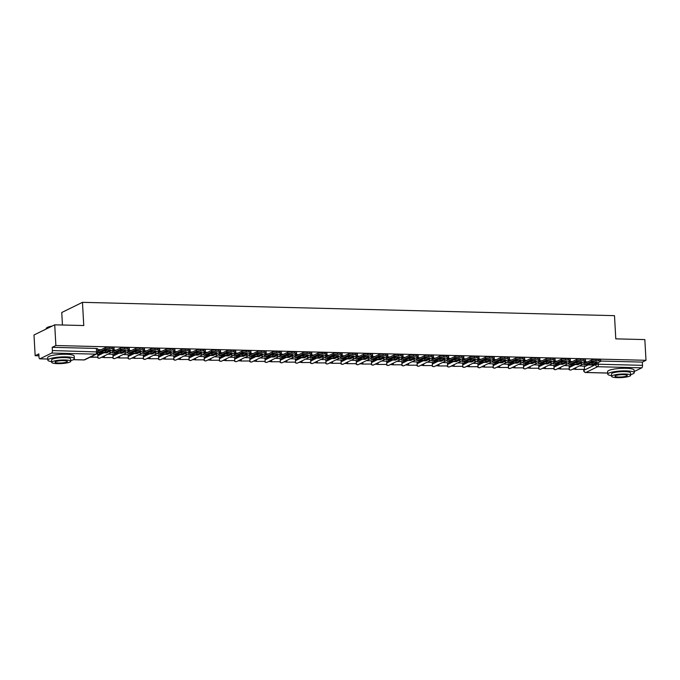 <?xml version="1.0" encoding="UTF-8"?>
<svg xmlns="http://www.w3.org/2000/svg" width="680" height="680" viewBox="0 0 680 680"><rect width="100%" height="100%" fill="white"/><g stroke="black" fill="none" stroke-linecap="round" stroke-linejoin="round"><path stroke-width="1.02" d="M54.723 324.819L83.767 325.541L82.467 302.337L614.499 315.656L615.791 338.861L644.844 339.592L646 360.298L55.879 345.525L54.723 324.819L34 334.993L35.156 355.708L38.93 355.801M101.379 357.365L103.861 357.425M116.586 357.74L119.068 357.808M131.793 358.122L134.274 358.181M146.999 358.504L149.481 358.564M162.206 358.887L164.688 358.947M177.412 359.269L179.894 359.329M192.619 359.644L195.1 359.712M207.825 360.026L210.307 360.085M223.031 360.409L225.513 360.468M238.238 360.791L240.72 360.85M253.445 361.165L255.926 361.233M268.651 361.548L271.133 361.615M283.857 361.93L286.339 361.99M299.064 362.312L301.546 362.372M314.271 362.695L316.752 362.754M329.477 363.069L331.959 363.137M344.683 363.451L347.166 363.519M359.89 363.834L362.372 363.894M375.096 364.216L377.578 364.276M390.295 364.599L392.785 364.659M405.501 364.973L407.991 365.041M420.707 365.355L423.198 365.415M435.914 365.738L438.404 365.798M451.12 366.12L453.611 366.18M466.327 366.503L468.817 366.562M481.534 366.877L484.024 366.945M496.74 367.26L499.231 367.319M511.946 367.642L514.437 367.701M527.153 368.024L529.644 368.084M542.36 368.399L544.841 368.466M557.566 368.781L560.048 368.849M572.773 369.163L575.255 369.223M62.45 325.006L61.753 312.511L82.467 302.337M35.156 355.708L38.828 353.906L39.007 357.127A2.125 0.833 -88.6 0 0 39.78 358.844A2.125 0.833 -88.6 0 0 39.95 358.802L51.68 353.048A2.125 0.833 -88.6 0 0 52.394 350.557L97.835 351.951L97.656 348.721L96.365 348.432L96.552 351.662A2.125 0.833 -88.6 0 1 95.837 354.152L51.68 353.048M55.879 345.525L52.207 347.327L52.394 350.557M584.341 366.784L588.14 364.922M592.713 362.678L594.108 361.99M646 360.298L642.337 362.1L642.515 365.33A2.125 0.833 91.4 0 1 641.801 367.82L634.177 371.56M569.101 365.772L564.094 365.576M553.894 365.389L548.887 365.194M538.688 365.007L533.681 364.811M523.481 364.625L518.475 364.438M508.274 364.25L503.268 364.055M493.068 363.868L488.062 363.673M477.862 363.486L472.855 363.29M462.655 363.103L457.648 362.916M447.448 362.721L442.442 362.534M454.452 359.176L455.846 359.21L455.855 358.589M432.242 362.346L427.236 362.151M439.246 358.793L440.648 358.827L440.648 358.216M417.036 361.964L412.029 361.769M401.829 361.582L396.822 361.386M408.833 358.037L410.236 358.071L410.236 357.45M386.623 361.199L381.616 361.012M393.626 357.654L395.029 357.688L395.029 357.068M371.416 360.817L366.409 360.629M378.42 357.272L379.822 357.306L379.822 356.694M356.209 360.442L351.203 360.247M363.214 356.889L364.616 356.932L364.616 356.311M341.003 360.06L335.997 359.865M349.375 355.946L349.409 356.55A1.275 0.501 -88.6 0 0 349.426 356.736M325.797 359.677L320.79 359.482M332.8 356.133L334.203 356.167L334.203 355.546M310.59 359.295L305.583 359.108M317.594 355.75L318.997 355.784L318.997 355.164M295.383 358.921L290.377 358.725M302.387 355.368L303.79 355.402L303.79 354.79M280.177 358.538L275.171 358.343M287.181 354.986L288.583 355.028L288.583 354.407M264.971 358.156L259.973 357.96M273.343 354.042L273.377 354.646L274.779 353.991M249.764 357.774L244.766 357.587M256.768 354.229L258.171 354.263L258.171 353.642M234.557 357.391L229.559 357.204M219.351 357.017L214.353 356.822M204.144 356.635L199.146 356.439M188.938 356.252L183.94 356.056M197.31 352.138L197.344 352.741A1.275 0.501 -88.6 0 0 197.362 352.937M173.731 355.87L168.733 355.683M158.525 355.487L153.527 355.3M143.319 355.113L138.32 354.918M128.112 354.73L123.114 354.535M112.906 354.348L107.907 354.152M121.278 350.234L121.312 350.837A1.275 0.501 -88.6 0 0 121.329 351.033M97.699 353.966L96.823 353.88M104.703 350.421L106.105 350.455L106.105 349.834M97.733 354.603L101.541 352.741M106.105 350.489L107.508 349.809M112.939 354.986L116.739 353.115M121.312 350.872L122.715 350.183M128.146 355.368L131.945 353.498M136.519 351.254L137.921 350.565M143.352 355.75L147.152 353.88M151.725 351.637L153.127 350.948M158.559 356.125L162.358 354.263M166.931 352.019L168.334 351.33M173.766 356.507L177.565 354.646M182.138 352.393L183.541 351.713M188.972 356.889L192.771 355.019M197.344 352.775L198.747 352.087M204.179 357.272L207.978 355.402M212.551 353.158L213.953 352.469M219.385 357.654L223.184 355.784M227.757 353.541L229.16 352.852M234.591 358.028L238.391 356.167M242.964 353.923L244.367 353.234M249.798 358.411L253.598 356.541M258.188 354.458A1.275 0.501 -88.6 0 1 258.171 354.263L259.573 353.617M265.004 358.793L268.804 356.923M280.211 359.176L284.01 357.306M288.6 355.215A1.275 0.501 -88.6 0 1 288.583 355.028L289.977 354.374M295.418 359.55L299.217 357.688M303.79 355.445L305.184 354.756M310.624 359.933L314.423 358.071M318.997 355.819L320.39 355.138M325.83 360.315L329.63 358.445M334.203 356.201L335.597 355.512M341.037 360.697L344.837 358.827M349.409 356.583L350.803 355.895M356.243 361.08L360.043 359.21M364.616 356.966L366.01 356.277M371.45 361.454L375.25 359.592M379.822 357.349L381.216 356.66M386.656 361.837L390.456 359.975M395.029 357.723L396.423 357.043M401.863 362.219L405.662 360.349M410.236 358.105L411.629 357.416M417.07 362.601L420.869 360.731M425.442 358.488L426.836 357.799M432.276 362.984L436.075 361.114M440.648 358.87L442.042 358.181M447.483 363.358L451.282 361.497M455.855 359.252L457.249 358.564M462.689 363.74L466.488 361.87M471.062 359.626L472.456 358.947M477.896 364.123L481.695 362.253M486.268 360.009L487.662 359.32M493.102 364.505L496.901 362.635M501.475 360.392L502.868 359.703M508.308 364.879L512.108 363.018M516.681 360.774L518.075 360.085M523.515 365.262L527.314 363.4M531.887 361.156L533.281 360.468M538.721 365.644L542.521 363.774M547.094 361.53L548.488 360.842M553.928 366.027L557.727 364.157M562.3 361.913L563.694 361.225M569.135 366.409L572.934 364.539M577.507 362.296L578.901 361.607M584.307 366.154L579.3 365.959M101.124 349.707L97.707 349.622M587.724 361.887L584.307 361.802M572.517 361.513L569.101 361.42M557.311 361.131L553.894 361.046M542.104 360.749L538.688 360.663M526.898 360.366L523.481 360.281M511.692 359.983L508.274 359.899M496.485 359.609L493.068 359.524M481.279 359.227L477.862 359.142M466.072 358.844L462.655 358.76M450.865 358.462L447.448 358.377M435.659 358.079L432.242 357.995M420.452 357.705L417.036 357.62M405.246 357.323L401.837 357.238M390.039 356.94L386.631 356.855M374.841 356.558L371.425 356.473M359.635 356.184L356.218 356.091M344.428 355.801L341.012 355.716M329.222 355.419L325.805 355.334M314.015 355.036L310.599 354.951M298.809 354.654L295.392 354.569M283.602 354.28L280.185 354.195M268.396 353.898L264.979 353.812M253.19 353.515L249.773 353.43M237.983 353.132L234.566 353.048M222.776 352.75L219.359 352.665M207.57 352.376L204.153 352.291M192.363 351.993L188.946 351.909M177.157 351.611L173.74 351.526M161.951 351.228L158.533 351.144M146.744 350.846L143.327 350.761M131.537 350.472L128.12 350.387M116.331 350.089L112.914 350.004M52.207 347.327L96.365 348.432M642.337 362.1L600.721 361.063M590.096 363.197A6.579 1.216 176.8 0 0 592.067 363.154L592.144 364.505L596.955 362.142A6.579 1.216 -3.2 0 0 592.476 362.032L587.656 364.395A6.579 1.216 176.8 0 0 589.713 364.539A6.579 1.216 176.8 0 0 592.144 364.505M592.671 362.024L592.705 362.635A1.275 0.501 -88.6 0 0 592.722 362.831M575.271 369.401L584.486 369.35L575.271 369.401L575.187 367.982M575.731 367.71L575.807 369.138M584.298 366.087L584.486 369.35M584.137 363.035A1.275 0.501 -88.6 0 0 584.494 363.451A1.275 0.501 -88.6 0 0 584.596 363.426L591.727 359.924A3.179 0.586 -3.2 0 1 595.892 359.388L595.969 360.74A3.179 0.586 176.8 0 0 591.804 361.275L584.673 364.777A2.652 1.045 91.4 0 1 584.46 364.828A2.652 1.045 91.4 0 1 583.644 363.724M595.969 360.74L598.799 360.808A3.179 0.586 176.8 0 1 600.729 361.241A3.179 0.586 176.8 0 1 600.474 361.497L593.351 364.999A2.652 1.045 91.4 0 1 593.138 365.05A2.652 1.045 91.4 0 1 592.926 364.981M595.892 359.388L598.723 359.457A3.179 0.586 -3.2 0 1 600.652 359.89L600.729 361.241M592.067 363.154L594.439 361.99M574.889 362.814A6.579 1.216 176.8 0 0 576.861 362.772L576.938 364.123L581.748 361.76A6.579 1.216 -3.2 0 0 577.269 361.649L572.45 364.012A6.579 1.216 176.8 0 0 574.506 364.157A6.579 1.216 176.8 0 0 576.938 364.123M577.465 361.641L577.498 362.262A1.275 0.501 -88.6 0 0 577.515 362.449M560.065 369.019L569.279 368.968L560.065 369.019L559.98 367.6M560.524 367.336L560.601 368.755M569.092 365.704L569.279 368.968M568.931 362.652A1.275 0.501 -88.6 0 0 569.288 363.069A1.275 0.501 -88.6 0 0 569.389 363.043L576.521 359.541A3.179 0.586 -3.2 0 1 580.686 359.006L580.762 360.357A3.179 0.586 176.8 0 0 576.597 360.901L569.466 364.395A2.652 1.045 91.4 0 1 569.254 364.446A2.652 1.045 91.4 0 1 568.438 363.341M580.762 360.357L583.593 360.434A3.179 0.586 176.8 0 1 585.523 360.868A3.179 0.586 176.8 0 1 585.267 361.114L578.144 364.616A2.652 1.045 91.4 0 1 577.932 364.667A2.652 1.045 91.4 0 1 577.719 364.607M580.686 359.006L583.516 359.074A3.179 0.586 -3.2 0 1 585.446 359.507L585.523 360.868M576.861 362.772L579.233 361.607M559.691 362.431A6.579 1.216 176.8 0 0 561.654 362.398L561.731 363.749L566.542 361.386A6.579 1.216 -3.2 0 0 562.062 361.267L557.243 363.63A6.579 1.216 176.8 0 0 559.308 363.783A6.579 1.216 176.8 0 0 561.731 363.749M562.258 361.258L562.292 361.879A1.275 0.501 -88.6 0 0 562.309 362.066M544.858 368.637L554.072 368.594L544.858 368.637L544.774 367.217M545.317 366.953L545.394 368.373M553.885 365.322L554.072 368.594M553.733 362.27A1.275 0.501 -88.6 0 0 554.081 362.686A1.275 0.501 -88.6 0 0 554.183 362.661L561.314 359.168A3.179 0.586 -3.2 0 1 565.479 358.624L565.556 359.975A3.179 0.586 176.8 0 0 561.391 360.519L554.26 364.021A2.652 1.045 91.4 0 1 554.047 364.063A2.652 1.045 91.4 0 1 553.24 362.958M565.556 359.975L568.387 360.051A3.179 0.586 176.8 0 1 570.316 360.485A3.179 0.586 176.8 0 1 570.061 360.731L562.938 364.233A2.652 1.045 91.4 0 1 562.726 364.284A2.652 1.045 91.4 0 1 562.513 364.225M565.479 358.624L568.31 358.7A3.179 0.586 -3.2 0 1 570.24 359.133L570.316 360.485M561.654 362.398L564.026 361.225M544.485 362.058A6.579 1.216 176.8 0 0 546.448 362.015L546.524 363.366L551.336 361.003A6.579 1.216 -3.2 0 0 546.856 360.893L542.037 363.256A6.579 1.216 176.8 0 0 544.102 363.4A6.579 1.216 176.8 0 0 546.524 363.366M547.052 360.876L547.086 361.497A1.275 0.501 -88.6 0 0 547.102 361.692M529.652 368.254L538.866 368.212L529.652 368.254L529.567 366.834M530.111 366.571L530.188 367.99M538.679 364.939L538.866 368.212M538.526 361.896A1.275 0.501 -88.6 0 0 538.875 362.304A1.275 0.501 -88.6 0 0 538.976 362.287L546.108 358.785A3.179 0.586 -3.2 0 1 550.273 358.25L550.35 359.601A3.179 0.586 176.8 0 0 546.185 360.137L539.053 363.638A2.652 1.045 91.4 0 1 538.84 363.69A2.652 1.045 91.4 0 1 538.033 362.584M550.35 359.601L553.18 359.669A3.179 0.586 176.8 0 1 555.11 360.102A3.179 0.586 176.8 0 1 554.863 360.349L547.731 363.851A2.652 1.045 91.4 0 1 547.519 363.902A2.652 1.045 91.4 0 1 547.307 363.842M550.273 358.25L553.104 358.317A3.179 0.586 -3.2 0 1 555.033 358.751L555.11 360.102M546.448 362.015L548.819 360.85M529.278 361.675A6.579 1.216 176.8 0 0 531.241 361.632L531.318 362.984L536.129 360.621A6.579 1.216 -3.2 0 0 531.649 360.51L526.83 362.874A6.579 1.216 176.8 0 0 528.895 363.018A6.579 1.216 176.8 0 0 531.318 362.984M531.845 360.502L531.879 361.114A1.275 0.501 -88.6 0 0 531.896 361.309M514.446 367.88L523.659 367.829L514.446 367.88L514.361 366.452M514.904 366.188L514.981 367.616M523.472 364.556L523.659 367.829M523.319 361.513A1.275 0.501 -88.6 0 0 523.668 361.93A1.275 0.501 -88.6 0 0 523.77 361.904L530.902 358.402A3.179 0.586 -3.2 0 1 535.067 357.867L535.143 359.219A3.179 0.586 176.8 0 0 530.978 359.754L523.846 363.256A2.652 1.045 91.4 0 1 523.634 363.307A2.652 1.045 91.4 0 1 522.827 362.202M535.143 359.219L537.973 359.286A3.179 0.586 176.8 0 1 539.903 359.72A3.179 0.586 176.8 0 1 539.656 359.975L532.525 363.477A2.652 1.045 91.4 0 1 532.312 363.519A2.652 1.045 91.4 0 1 532.1 363.46M535.067 357.867L537.897 357.935A3.179 0.586 -3.2 0 1 539.827 358.368L539.903 359.72M531.241 361.632L533.613 360.468M514.071 361.293A6.579 1.216 176.8 0 0 516.035 361.25L516.111 362.601L520.923 360.238A6.579 1.216 -3.2 0 0 516.443 360.128L511.623 362.491A6.579 1.216 176.8 0 0 513.689 362.635A6.579 1.216 176.8 0 0 516.111 362.601M516.638 360.12L516.673 360.731A1.275 0.501 -88.6 0 0 516.689 360.927M499.239 367.498L508.453 367.447L499.239 367.498L499.154 366.078M499.698 365.806L499.774 367.234M508.266 364.183L508.453 367.447M508.113 361.131A1.275 0.501 -88.6 0 0 508.47 361.548A1.275 0.501 -88.6 0 0 508.563 361.522L515.695 358.02A3.179 0.586 -3.2 0 1 519.86 357.484L519.937 358.836A3.179 0.586 176.8 0 0 515.771 359.372L508.64 362.874A2.652 1.045 91.4 0 1 508.427 362.925A2.652 1.045 91.4 0 1 507.62 361.82M519.937 358.836L522.767 358.904A3.179 0.586 176.8 0 1 524.696 359.337A3.179 0.586 176.8 0 1 524.45 359.592L517.318 363.094A2.652 1.045 91.4 0 1 517.106 363.146A2.652 1.045 91.4 0 1 516.894 363.086M519.86 357.484L522.69 357.552A3.179 0.586 -3.2 0 1 524.62 357.986L524.696 359.337M516.035 361.25L518.406 360.085M630.632 374.612A13.26 2.457 176.8 0 0 634.244 372.7A13.26 2.457 176.8 0 0 626.187 370.898A13.26 2.457 176.8 0 0 607.767 374.178A13.26 2.457 176.8 0 0 611.567 375.675M634.244 372.7L634.1 370.099A13.26 2.457 176.8 0 0 626.034 368.296A13.26 2.457 176.8 0 0 607.614 371.577L607.767 374.178M611.601 376.372L611.473 373.975A9.546 1.768 -3.2 0 1 624.733 371.611A9.546 1.768 -3.2 0 1 630.538 372.912L630.666 375.3A9.546 1.768 176.8 0 0 624.869 374A9.546 1.768 176.8 0 0 611.601 376.372A9.546 1.768 176.8 0 0 617.406 377.663A9.546 1.768 176.8 0 0 630.666 375.3M618.732 377.017A6.154 1.139 176.8 0 0 627.283 375.496A6.154 1.139 176.8 0 0 623.543 374.654A6.154 1.139 176.8 0 0 614.992 376.176A6.154 1.139 176.8 0 0 618.732 377.017M51.383 326.459A13.26 2.457 176.8 0 0 46.316 328.253L46.605 327.938A12.946 2.397 -3.2 0 1 52.173 326.069M46.316 328.253A13.26 2.457 176.8 0 0 46.104 328.729L46.121 329.043M70.728 360.596A13.26 2.457 176.8 0 0 74.341 358.683A13.26 2.457 176.8 0 0 66.275 356.881A13.26 2.457 176.8 0 0 47.855 360.162A13.26 2.457 176.8 0 0 51.663 361.658M74.341 358.683L74.188 356.082A13.26 2.457 176.8 0 0 66.13 354.28A13.26 2.457 176.8 0 0 47.711 357.561L47.855 360.162M51.697 362.355L51.569 359.958A9.546 1.768 -3.2 0 1 64.829 357.595A9.546 1.768 -3.2 0 1 70.627 358.887L70.763 361.284A9.546 1.768 176.8 0 0 64.966 359.983A9.546 1.768 176.8 0 0 51.697 362.355A9.546 1.768 176.8 0 0 57.503 363.647A9.546 1.768 176.8 0 0 70.763 361.284M58.828 363.001A6.154 1.139 176.8 0 0 67.371 361.471A6.154 1.139 176.8 0 0 63.64 360.638A6.154 1.139 176.8 0 0 55.089 362.159A6.154 1.139 176.8 0 0 58.828 363.001M498.865 360.91A6.579 1.216 176.8 0 0 500.829 360.868L500.905 362.227L505.716 359.856A6.579 1.216 -3.2 0 0 501.237 359.745L496.417 362.108A6.579 1.216 176.8 0 0 498.483 362.262A6.579 1.216 176.8 0 0 500.905 362.227M501.432 359.737L501.466 360.357A1.275 0.501 -88.6 0 0 501.483 360.545M484.033 367.115L493.246 367.064L484.033 367.115L483.947 365.695M484.491 365.432L484.568 366.851M493.06 363.8L493.246 367.064M492.906 360.749A1.275 0.501 -88.6 0 0 493.263 361.165A1.275 0.501 -88.6 0 0 493.365 361.139L500.488 357.637A3.179 0.586 -3.2 0 1 504.654 357.102L504.73 358.453A3.179 0.586 176.8 0 0 500.565 358.998L493.433 362.491A2.652 1.045 91.4 0 1 493.221 362.542A2.652 1.045 91.4 0 1 492.413 361.437M504.73 358.453L507.56 358.53A3.179 0.586 176.8 0 1 509.49 358.964A3.179 0.586 176.8 0 1 509.243 359.21L502.112 362.712A2.652 1.045 91.4 0 1 501.899 362.763A2.652 1.045 91.4 0 1 501.695 362.703M504.654 357.102L507.484 357.17A3.179 0.586 -3.2 0 1 509.413 357.603L509.49 358.964M500.829 360.868L503.2 359.703M483.659 360.527A6.579 1.216 176.8 0 0 485.622 360.493L485.698 361.845L490.51 359.482A6.579 1.216 -3.2 0 0 486.03 359.363L481.21 361.734A6.579 1.216 176.8 0 0 483.276 361.879A6.579 1.216 176.8 0 0 485.698 361.845M486.225 359.354L486.26 359.975A1.275 0.501 -88.6 0 0 486.276 360.171M468.826 366.732L478.04 366.69L468.826 366.732L468.741 365.313M469.285 365.05L469.362 366.469M477.853 363.418L478.04 366.69M477.7 360.375A1.275 0.501 -88.6 0 0 478.057 360.782A1.275 0.501 -88.6 0 0 478.159 360.757L485.282 357.263A3.179 0.586 -3.2 0 1 489.447 356.719L489.523 358.079A3.179 0.586 176.8 0 0 485.358 358.615L478.227 362.117A2.652 1.045 91.4 0 1 478.014 362.159A2.652 1.045 91.4 0 1 477.207 361.054M489.523 358.079L492.354 358.148A3.179 0.586 176.8 0 1 494.284 358.581A3.179 0.586 176.8 0 1 494.037 358.827L486.906 362.329A2.652 1.045 91.4 0 1 486.693 362.38A2.652 1.045 91.4 0 1 486.489 362.321M489.447 356.719L492.277 356.796A3.179 0.586 -3.2 0 1 494.207 357.229L494.284 358.581M485.622 360.493L487.993 359.32M468.452 360.153A6.579 1.216 176.8 0 0 470.415 360.111L470.492 361.462L475.303 359.1A6.579 1.216 -3.2 0 0 470.823 358.989L466.004 361.352A6.579 1.216 176.8 0 0 468.069 361.497A6.579 1.216 176.8 0 0 470.492 361.462M471.019 358.972L471.053 359.592A1.275 0.501 -88.6 0 0 471.07 359.788M453.619 366.35L462.833 366.308L453.619 366.35L453.535 364.93M454.079 364.667L454.155 366.087M462.646 363.035L462.833 366.308M462.493 359.992A1.275 0.501 -88.6 0 0 462.85 360.4A1.275 0.501 -88.6 0 0 462.952 360.383L470.075 356.881A3.179 0.586 -3.2 0 1 474.24 356.346L474.317 357.697A3.179 0.586 176.8 0 0 470.152 358.232L463.021 361.734A2.652 1.045 91.4 0 1 462.817 361.786A2.652 1.045 91.4 0 1 462 360.68M474.317 357.697L477.147 357.765A3.179 0.586 176.8 0 1 479.077 358.199A3.179 0.586 176.8 0 1 478.831 358.453L471.699 361.947A2.652 1.045 91.4 0 1 471.487 361.998A2.652 1.045 91.4 0 1 471.283 361.938M474.24 356.346L477.071 356.413A3.179 0.586 -3.2 0 1 479 356.847L479.077 358.199M470.415 360.111L472.787 358.947M453.245 359.771A6.579 1.216 176.8 0 0 455.209 359.728L455.285 361.08L460.096 358.717A6.579 1.216 -3.2 0 0 455.617 358.606L450.798 360.969A6.579 1.216 176.8 0 0 452.863 361.114A6.579 1.216 176.8 0 0 455.285 361.08M438.413 365.976L447.627 365.925L438.413 365.976L438.328 364.548M438.872 364.284L438.948 365.712M447.44 362.652L447.627 365.925M447.287 359.609A1.275 0.501 -88.6 0 0 447.644 360.026A1.275 0.501 -88.6 0 0 447.746 360L454.869 356.499A3.179 0.586 -3.2 0 1 459.034 355.963L459.111 357.315A3.179 0.586 176.8 0 0 454.945 357.85L447.814 361.352A2.652 1.045 91.4 0 1 447.61 361.403A2.652 1.045 91.4 0 1 446.794 360.298M459.111 357.315L461.941 357.382A3.179 0.586 176.8 0 1 463.87 357.816A3.179 0.586 176.8 0 1 463.624 358.071L456.492 361.573A2.652 1.045 91.4 0 1 456.28 361.615A2.652 1.045 91.4 0 1 456.076 361.556M459.034 355.963L461.864 356.031A3.179 0.586 -3.2 0 1 463.802 356.464L463.87 357.816M455.209 359.728L457.581 358.564M438.039 359.388A6.579 1.216 176.8 0 0 440.002 359.346L440.079 360.697L444.89 358.334A6.579 1.216 -3.2 0 0 440.41 358.224L435.591 360.587A6.579 1.216 176.8 0 0 437.656 360.731A6.579 1.216 176.8 0 0 440.079 360.697M423.207 365.594L432.421 365.543L423.207 365.594L423.122 364.174M423.666 363.911L423.742 365.33M432.233 362.278L432.421 365.543M432.08 359.227A1.275 0.501 -88.6 0 0 432.438 359.644A1.275 0.501 -88.6 0 0 432.539 359.618L439.662 356.116A3.179 0.586 -3.2 0 1 443.827 355.58L443.904 356.932A3.179 0.586 176.8 0 0 439.739 357.467L432.607 360.969A2.652 1.045 91.4 0 1 432.403 361.021A2.652 1.045 91.4 0 1 431.587 359.916M443.904 356.932L446.735 357.008A3.179 0.586 176.8 0 1 448.664 357.433A3.179 0.586 176.8 0 1 448.417 357.688L441.286 361.19A2.652 1.045 91.4 0 1 441.073 361.241A2.652 1.045 91.4 0 1 440.869 361.182M443.827 355.58L446.658 355.649A3.179 0.586 -3.2 0 1 448.596 356.082L448.664 357.433M440.002 359.346L442.374 358.181M422.832 359.006A6.579 1.216 176.8 0 0 424.796 358.964L424.873 360.324L429.683 357.952A6.579 1.216 -3.2 0 0 425.204 357.841L420.393 360.204A6.579 1.216 176.8 0 0 422.45 360.357A6.579 1.216 176.8 0 0 424.873 360.324M425.399 357.833L425.442 358.453A1.275 0.501 -88.6 0 0 425.459 358.64M408 365.211L417.214 365.168L408 365.211L407.915 363.791M408.459 363.528L408.536 364.947M417.027 361.896L417.214 365.168M416.874 358.844A1.275 0.501 -88.6 0 0 417.231 359.261A1.275 0.501 -88.6 0 0 417.333 359.236L424.456 355.733A3.179 0.586 -3.2 0 1 428.621 355.198L428.697 356.55A3.179 0.586 176.8 0 0 424.532 357.094L417.409 360.596A2.652 1.045 91.4 0 1 417.197 360.638A2.652 1.045 91.4 0 1 416.381 359.533M428.697 356.55L431.528 356.626A3.179 0.586 176.8 0 1 433.457 357.059A3.179 0.586 176.8 0 1 433.211 357.306L426.079 360.808A2.652 1.045 91.4 0 1 425.867 360.859A2.652 1.045 91.4 0 1 425.663 360.8M428.621 355.198L431.451 355.274A3.179 0.586 -3.2 0 1 433.389 355.7L433.457 357.059M424.796 358.964L427.168 357.799M407.626 358.632A6.579 1.216 176.8 0 0 409.589 358.589L409.666 359.941L414.477 357.578A6.579 1.216 -3.2 0 0 409.998 357.459L405.186 359.83A6.579 1.216 176.8 0 0 407.243 359.975A6.579 1.216 176.8 0 0 409.666 359.941M392.793 364.828L402.007 364.786L392.793 364.828L392.708 363.409M393.252 363.146L393.329 364.565M401.82 361.513L402.007 364.786M401.668 358.471A1.275 0.501 -88.6 0 0 402.024 358.878A1.275 0.501 -88.6 0 0 402.126 358.861L409.25 355.359A3.179 0.586 -3.2 0 1 413.414 354.815L413.491 356.175A3.179 0.586 176.8 0 0 409.326 356.711L402.203 360.213A2.652 1.045 91.4 0 1 401.99 360.264A2.652 1.045 91.4 0 1 401.175 359.15M413.491 356.175L416.322 356.243A3.179 0.586 176.8 0 1 418.251 356.677A3.179 0.586 176.8 0 1 418.004 356.923L410.873 360.425A2.652 1.045 91.4 0 1 410.661 360.476A2.652 1.045 91.4 0 1 410.457 360.417M413.414 354.815L416.245 354.892A3.179 0.586 -3.2 0 1 418.183 355.325L418.251 356.677M409.589 358.589L411.961 357.425M392.42 358.25A6.579 1.216 176.8 0 0 394.383 358.207L394.459 359.558L399.271 357.195A6.579 1.216 -3.2 0 0 394.791 357.085L389.98 359.448A6.579 1.216 176.8 0 0 392.037 359.592A6.579 1.216 176.8 0 0 394.459 359.558M377.587 364.454L386.801 364.403L377.587 364.454L377.51 363.026M378.046 362.763L378.123 364.183M386.614 361.131L386.801 364.403M386.461 358.088A1.275 0.501 -88.6 0 0 386.818 358.504A1.275 0.501 -88.6 0 0 386.92 358.479L394.043 354.977A3.179 0.586 -3.2 0 1 398.208 354.442L398.284 355.793A3.179 0.586 176.8 0 0 394.12 356.328L386.997 359.83A2.652 1.045 91.4 0 1 386.784 359.881A2.652 1.045 91.4 0 1 385.968 358.776M398.284 355.793L401.115 355.861A3.179 0.586 176.8 0 1 403.053 356.295A3.179 0.586 176.8 0 1 402.798 356.55L395.666 360.043A2.652 1.045 91.4 0 1 395.454 360.094A2.652 1.045 91.4 0 1 395.25 360.034M398.208 354.442L401.038 354.51A3.179 0.586 -3.2 0 1 402.976 354.943L403.053 356.295M394.383 358.207L396.754 357.043M377.213 357.867A6.579 1.216 176.8 0 0 379.176 357.825L379.253 359.176L384.064 356.813A6.579 1.216 -3.2 0 0 379.584 356.702L374.774 359.065A6.579 1.216 176.8 0 0 376.83 359.21A6.579 1.216 176.8 0 0 379.253 359.176M362.38 364.072L371.594 364.021L362.38 364.072L362.304 362.644M362.839 362.38L362.916 363.808M371.407 360.757L371.594 364.021M371.254 357.705A1.275 0.501 -88.6 0 0 371.611 358.122A1.275 0.501 -88.6 0 0 371.714 358.096L378.837 354.594A3.179 0.586 -3.2 0 1 383.01 354.059L383.078 355.411A3.179 0.586 176.8 0 0 378.913 355.946L371.79 359.448A2.652 1.045 91.4 0 1 371.577 359.499A2.652 1.045 91.4 0 1 370.762 358.394M383.078 355.411L385.909 355.478A3.179 0.586 176.8 0 1 387.846 355.912A3.179 0.586 176.8 0 1 387.591 356.167L380.46 359.669A2.652 1.045 91.4 0 1 380.248 359.712A2.652 1.045 91.4 0 1 380.043 359.652M383.01 354.059L385.832 354.127A3.179 0.586 -3.2 0 1 387.77 354.56L387.846 355.912M379.176 357.825L381.548 356.66M362.006 357.484A6.579 1.216 176.8 0 0 363.97 357.442L364.046 358.793L368.857 356.43A6.579 1.216 -3.2 0 0 364.378 356.32L359.567 358.683A6.579 1.216 176.8 0 0 361.624 358.827A6.579 1.216 176.8 0 0 364.046 358.793M347.174 363.69L356.388 363.638L347.174 363.69L347.098 362.27M347.633 362.006L347.709 363.426M356.201 360.375L356.388 363.638M356.048 357.323A1.275 0.501 -88.6 0 0 356.405 357.74A1.275 0.501 -88.6 0 0 356.507 357.714L363.63 354.212A3.179 0.586 -3.2 0 1 367.803 353.676L367.872 355.028A3.179 0.586 176.8 0 0 363.707 355.563L356.583 359.065A2.652 1.045 91.4 0 1 356.371 359.116A2.652 1.045 91.4 0 1 355.555 358.012M367.872 355.028L370.702 355.104A3.179 0.586 176.8 0 1 372.64 355.538A3.179 0.586 176.8 0 1 372.385 355.784L365.253 359.286A2.652 1.045 91.4 0 1 365.041 359.337A2.652 1.045 91.4 0 1 364.837 359.278M367.803 353.676L370.625 353.745A3.179 0.586 -3.2 0 1 372.563 354.178L372.64 355.538M363.97 357.442L366.341 356.277M346.8 357.102A6.579 1.216 176.8 0 0 348.763 357.059L348.84 358.42L353.651 356.056A6.579 1.216 -3.2 0 0 349.171 355.938L344.361 358.3A6.579 1.216 176.8 0 0 346.418 358.453A6.579 1.216 176.8 0 0 348.84 358.42M331.967 363.307L341.181 363.264L331.967 363.307L331.891 361.887M332.426 361.624L332.503 363.043M340.995 359.992L341.181 363.264M340.841 356.94A1.275 0.501 -88.6 0 0 341.199 357.357A1.275 0.501 -88.6 0 0 341.3 357.332L348.423 353.838A3.179 0.586 -3.2 0 1 352.597 353.294L352.665 354.646A3.179 0.586 176.8 0 0 348.5 355.19L341.377 358.692A2.652 1.045 91.4 0 1 341.164 358.734A2.652 1.045 91.4 0 1 340.349 357.629M352.665 354.646L355.495 354.722A3.179 0.586 176.8 0 1 357.433 355.155A3.179 0.586 176.8 0 1 357.178 355.402L350.047 358.904A2.652 1.045 91.4 0 1 349.834 358.955A2.652 1.045 91.4 0 1 349.63 358.896M352.597 353.294L355.419 353.37A3.179 0.586 -3.2 0 1 357.357 353.804L357.433 355.155M348.763 357.059L351.135 355.895M331.594 356.728A6.579 1.216 176.8 0 0 333.557 356.685L333.633 358.037L338.445 355.674A6.579 1.216 -3.2 0 0 333.965 355.563L329.154 357.926A6.579 1.216 176.8 0 0 331.211 358.071A6.579 1.216 176.8 0 0 333.633 358.037M316.761 362.925L325.975 362.882L316.761 362.925L316.685 361.505M317.22 361.241L317.297 362.661M325.788 359.609L325.975 362.882M325.635 356.567A1.275 0.501 -88.6 0 0 325.992 356.975A1.275 0.501 -88.6 0 0 326.094 356.957L333.217 353.455A3.179 0.586 -3.2 0 1 337.39 352.911L337.458 354.272A3.179 0.586 176.8 0 0 333.293 354.807L326.171 358.309A2.652 1.045 91.4 0 1 325.958 358.36A2.652 1.045 91.4 0 1 325.142 357.255M337.458 354.272L340.289 354.339A3.179 0.586 176.8 0 1 342.227 354.773A3.179 0.586 176.8 0 1 341.972 355.019L334.841 358.522A2.652 1.045 91.4 0 1 334.628 358.572A2.652 1.045 91.4 0 1 334.424 358.513M337.39 352.911L340.212 352.988A3.179 0.586 -3.2 0 1 342.15 353.421L342.227 354.773M333.557 356.685L335.928 355.521M316.387 356.346A6.579 1.216 176.8 0 0 318.35 356.303L318.427 357.654L323.238 355.291A6.579 1.216 -3.2 0 0 318.758 355.181L313.947 357.544A6.579 1.216 176.8 0 0 316.004 357.688A6.579 1.216 176.8 0 0 318.427 357.654M301.554 362.55L310.769 362.5L301.554 362.55L301.478 361.123M302.014 360.859L302.09 362.278M310.582 359.227L310.769 362.5M310.428 356.184A1.275 0.501 -88.6 0 0 310.786 356.6A1.275 0.501 -88.6 0 0 310.887 356.575L318.01 353.073A3.179 0.586 -3.2 0 1 322.184 352.537L322.252 353.889A3.179 0.586 176.8 0 0 318.087 354.425L310.964 357.926A2.652 1.045 91.4 0 1 310.751 357.977A2.652 1.045 91.4 0 1 309.935 356.873M322.252 353.889L325.082 353.957A3.179 0.586 176.8 0 1 327.021 354.39A3.179 0.586 176.8 0 1 326.765 354.646L319.634 358.148A2.652 1.045 91.4 0 1 319.422 358.19A2.652 1.045 91.4 0 1 319.218 358.13M322.184 352.537L325.006 352.605A3.179 0.586 -3.2 0 1 326.944 353.039L327.021 354.39M318.35 356.303L320.722 355.138M301.18 355.963A6.579 1.216 176.8 0 0 303.144 355.921L303.221 357.272L308.031 354.909A6.579 1.216 -3.2 0 0 303.552 354.798L298.741 357.161A6.579 1.216 176.8 0 0 300.798 357.306A6.579 1.216 176.8 0 0 303.221 357.272M286.348 362.168L295.562 362.117L286.348 362.168L286.272 360.749M286.807 360.476L286.883 361.904M295.383 358.853L295.562 362.117M295.222 355.801A1.275 0.501 -88.6 0 0 295.579 356.218A1.275 0.501 -88.6 0 0 295.681 356.192L302.804 352.69A3.179 0.586 -3.2 0 1 306.977 352.155L307.054 353.506A3.179 0.586 176.8 0 0 302.88 354.042L295.757 357.544A2.652 1.045 91.4 0 1 295.545 357.595A2.652 1.045 91.4 0 1 294.729 356.49M307.054 353.506L309.876 353.575A3.179 0.586 176.8 0 1 311.814 354.008A3.179 0.586 176.8 0 1 311.559 354.263L304.427 357.765A2.652 1.045 91.4 0 1 304.215 357.816A2.652 1.045 91.4 0 1 304.011 357.756M306.977 352.155L309.8 352.223A3.179 0.586 -3.2 0 1 311.738 352.656L311.814 354.008M303.144 355.921L305.515 354.756M285.974 355.58A6.579 1.216 176.8 0 0 287.938 355.538L288.014 356.898L292.825 354.526A6.579 1.216 -3.2 0 0 288.346 354.416L283.534 356.779A6.579 1.216 176.8 0 0 285.591 356.923A6.579 1.216 176.8 0 0 288.014 356.898M271.142 361.786L280.356 361.734L271.142 361.786L271.065 360.366M271.6 360.102L271.677 361.522M280.177 358.471L280.356 361.734M280.015 355.419A1.275 0.501 -88.6 0 0 280.373 355.835A1.275 0.501 -88.6 0 0 280.475 355.81L287.598 352.308A3.179 0.586 -3.2 0 1 291.771 351.773L291.848 353.124A3.179 0.586 176.8 0 0 287.674 353.668L280.551 357.161A2.652 1.045 91.4 0 1 280.339 357.212A2.652 1.045 91.4 0 1 279.523 356.107M291.848 353.124L294.67 353.2A3.179 0.586 176.8 0 1 296.607 353.634A3.179 0.586 176.8 0 1 296.352 353.88L289.221 357.382A2.652 1.045 91.4 0 1 289.008 357.433A2.652 1.045 91.4 0 1 288.804 357.374M291.771 351.773L294.593 351.841A3.179 0.586 -3.2 0 1 296.531 352.274L296.607 353.634M287.938 355.538L290.309 354.374M270.767 355.198A6.579 1.216 176.8 0 0 272.731 355.164L272.808 356.515L277.627 354.152A6.579 1.216 -3.2 0 0 273.139 354.034L268.328 356.405A6.579 1.216 176.8 0 0 270.385 356.55A6.579 1.216 176.8 0 0 272.808 356.515M255.935 361.403L265.149 361.361L255.935 361.403L255.858 359.983M256.394 359.72L256.471 361.139M264.971 358.088L265.149 361.361M264.809 355.036A1.275 0.501 -88.6 0 0 265.166 355.453A1.275 0.501 -88.6 0 0 265.268 355.427L272.391 351.934A3.179 0.586 -3.2 0 1 276.565 351.39L276.641 352.75A3.179 0.586 176.8 0 0 272.468 353.286L265.344 356.787A2.652 1.045 91.4 0 1 265.132 356.83A2.652 1.045 91.4 0 1 264.316 355.725M276.641 352.75L279.463 352.818A3.179 0.586 176.8 0 1 281.401 353.251A3.179 0.586 176.8 0 1 281.146 353.498L274.014 357A2.652 1.045 91.4 0 1 273.802 357.051A2.652 1.045 91.4 0 1 273.598 356.991M271.975 354.611L273.377 354.646A1.275 0.501 -88.6 0 0 273.394 354.841M276.565 351.39L279.387 351.466A3.179 0.586 -3.2 0 1 281.325 351.9L281.401 353.251M272.731 355.164L275.102 353.991M255.561 354.824A6.579 1.216 176.8 0 0 257.524 354.781L257.601 356.133L262.421 353.77A6.579 1.216 -3.2 0 0 257.933 353.659L253.121 356.023A6.579 1.216 176.8 0 0 255.178 356.167A6.579 1.216 176.8 0 0 257.601 356.133M240.728 361.021L249.942 360.978L240.728 361.021L240.652 359.601M241.188 359.337L241.264 360.757M249.764 357.705L249.942 360.978M249.602 354.662A1.275 0.501 -88.6 0 0 249.959 355.07A1.275 0.501 -88.6 0 0 250.061 355.053L257.185 351.551A3.179 0.586 -3.2 0 1 261.358 351.016L261.435 352.368A3.179 0.586 176.8 0 0 257.261 352.903L250.138 356.405A2.652 1.045 91.4 0 1 249.925 356.456A2.652 1.045 91.4 0 1 249.109 355.351M261.435 352.368L264.256 352.435A3.179 0.586 176.8 0 1 266.195 352.869A3.179 0.586 176.8 0 1 265.94 353.124L258.808 356.618A2.652 1.045 91.4 0 1 258.596 356.668A2.652 1.045 91.4 0 1 258.392 356.609M261.358 351.016L264.18 351.084A3.179 0.586 -3.2 0 1 266.118 351.517L266.195 352.869M257.524 354.781L259.896 353.617M240.354 354.442A6.579 1.216 176.8 0 0 242.318 354.399L242.394 355.75L247.214 353.387A6.579 1.216 -3.2 0 0 242.726 353.277L237.915 355.64A6.579 1.216 176.8 0 0 239.972 355.784A6.579 1.216 176.8 0 0 242.394 355.75M242.93 353.269L242.964 353.88A1.275 0.501 -88.6 0 0 242.981 354.076M225.522 360.647L234.736 360.596L225.522 360.647L225.446 359.219M225.981 358.955L226.057 360.383M234.557 357.323L234.736 360.596M234.396 354.28A1.275 0.501 -88.6 0 0 234.753 354.697A1.275 0.501 -88.6 0 0 234.855 354.671L241.978 351.169A3.179 0.586 -3.2 0 1 246.151 350.633L246.228 351.985A3.179 0.586 176.8 0 0 242.054 352.521L234.931 356.023A2.652 1.045 91.4 0 1 234.719 356.074A2.652 1.045 91.4 0 1 233.903 354.969M246.228 351.985L249.05 352.053A3.179 0.586 176.8 0 1 250.988 352.486A3.179 0.586 176.8 0 1 250.733 352.741L243.601 356.243A2.652 1.045 91.4 0 1 243.389 356.286A2.652 1.045 91.4 0 1 243.185 356.226M246.151 350.633L248.974 350.701A3.179 0.586 -3.2 0 1 250.911 351.135L250.988 352.486M242.318 354.399L244.69 353.234M225.148 354.059A6.579 1.216 176.8 0 0 227.111 354.017L227.188 355.368L232.007 353.005A6.579 1.216 -3.2 0 0 227.519 352.894L222.708 355.257A6.579 1.216 176.8 0 0 224.766 355.402A6.579 1.216 176.8 0 0 227.188 355.368M227.724 352.886L227.757 353.498A1.275 0.501 -88.6 0 0 227.775 353.694M210.316 360.264L219.529 360.213L210.316 360.264L210.239 358.844M210.774 358.572L210.851 360M219.351 356.949L219.529 360.213M219.19 353.898A1.275 0.501 -88.6 0 0 219.547 354.314A1.275 0.501 -88.6 0 0 219.649 354.288L226.772 350.786A3.179 0.586 -3.2 0 1 230.945 350.251L231.022 351.602A3.179 0.586 176.8 0 0 226.848 352.138L219.725 355.64A2.652 1.045 91.4 0 1 219.512 355.691A2.652 1.045 91.4 0 1 218.697 354.586M231.022 351.602L233.844 351.671A3.179 0.586 176.8 0 1 235.781 352.104A3.179 0.586 176.8 0 1 235.526 352.359L228.395 355.861A2.652 1.045 91.4 0 1 228.182 355.912A2.652 1.045 91.4 0 1 227.978 355.852M230.945 350.251L233.767 350.319A3.179 0.586 -3.2 0 1 235.705 350.752L235.781 352.104M227.111 354.017L229.483 352.852M209.941 353.676A6.579 1.216 176.8 0 0 211.905 353.634L211.981 354.994L216.801 352.623A6.579 1.216 -3.2 0 0 212.313 352.512L207.502 354.875A6.579 1.216 176.8 0 0 209.559 355.028A6.579 1.216 176.8 0 0 211.981 354.994M212.517 352.503L212.551 353.124A1.275 0.501 -88.6 0 0 212.568 353.311M195.109 359.881L204.323 359.839L195.109 359.881L195.032 358.462M195.568 358.199L195.644 359.618M204.144 356.567L204.323 359.839M203.983 353.515A1.275 0.501 -88.6 0 0 204.34 353.931A1.275 0.501 -88.6 0 0 204.442 353.906L211.565 350.404A3.179 0.586 -3.2 0 1 215.738 349.868L215.815 351.22A3.179 0.586 176.8 0 0 211.642 351.764L204.519 355.257A2.652 1.045 91.4 0 1 204.306 355.308A2.652 1.045 91.4 0 1 203.49 354.203M215.815 351.22L218.637 351.296A3.179 0.586 176.8 0 1 220.575 351.73A3.179 0.586 176.8 0 1 220.32 351.976L213.189 355.478A2.652 1.045 91.4 0 1 212.984 355.529A2.652 1.045 91.4 0 1 212.772 355.47M215.738 349.868L218.56 349.945A3.179 0.586 -3.2 0 1 220.499 350.37L220.575 351.73M211.905 353.634L214.285 352.469M194.735 353.302A6.579 1.216 176.8 0 0 196.698 353.26L196.775 354.611L201.594 352.249A6.579 1.216 -3.2 0 0 197.106 352.129L192.295 354.501A6.579 1.216 176.8 0 0 194.352 354.646A6.579 1.216 176.8 0 0 196.775 354.611M179.903 359.499L189.117 359.457L179.903 359.499L179.826 358.079M180.362 357.816L180.446 359.236M188.938 356.184L189.117 359.457M188.776 353.141A1.275 0.501 -88.6 0 0 189.133 353.549A1.275 0.501 -88.6 0 0 189.236 353.532L196.358 350.03A3.179 0.586 -3.2 0 1 200.532 349.486L200.608 350.846A3.179 0.586 176.8 0 0 196.435 351.381L189.312 354.883A2.652 1.045 91.4 0 1 189.1 354.926A2.652 1.045 91.4 0 1 188.283 353.821M200.608 350.846L203.43 350.914A3.179 0.586 176.8 0 1 205.369 351.348A3.179 0.586 176.8 0 1 205.113 351.594L197.982 355.096A2.652 1.045 91.4 0 1 197.778 355.147A2.652 1.045 91.4 0 1 197.566 355.087M200.532 349.486L203.354 349.562A3.179 0.586 -3.2 0 1 205.292 349.996L205.369 351.348M196.698 353.26L199.078 352.096M179.529 352.92A6.579 1.216 176.8 0 0 181.492 352.877L181.569 354.229L186.388 351.866A6.579 1.216 -3.2 0 0 181.9 351.755L177.089 354.118A6.579 1.216 176.8 0 0 179.146 354.263A6.579 1.216 176.8 0 0 181.569 354.229M182.104 351.747L182.138 352.359A1.275 0.501 -88.6 0 0 182.155 352.554M164.696 359.125L173.91 359.074L164.696 359.125L164.619 357.697M165.155 357.433L165.24 358.853M173.731 355.801L173.91 359.074M173.57 352.758A1.275 0.501 -88.6 0 0 173.927 353.175A1.275 0.501 -88.6 0 0 174.029 353.149L181.152 349.648A3.179 0.586 -3.2 0 1 185.326 349.112L185.402 350.464A3.179 0.586 176.8 0 0 181.228 350.999L174.106 354.501A2.652 1.045 91.4 0 1 173.893 354.552A2.652 1.045 91.4 0 1 173.077 353.447M185.402 350.464L188.224 350.531A3.179 0.586 176.8 0 1 190.162 350.965A3.179 0.586 176.8 0 1 189.907 351.22L182.775 354.714A2.652 1.045 91.4 0 1 182.571 354.764A2.652 1.045 91.4 0 1 182.359 354.705M185.326 349.112L188.147 349.18A3.179 0.586 -3.2 0 1 190.085 349.613L190.162 350.965M181.492 352.877L183.872 351.713M164.322 352.537A6.579 1.216 176.8 0 0 166.285 352.495L166.362 353.846L171.181 351.483A6.579 1.216 -3.2 0 0 166.694 351.373L161.882 353.736A6.579 1.216 176.8 0 0 163.94 353.88A6.579 1.216 176.8 0 0 166.362 353.846M166.897 351.365L166.931 351.976A1.275 0.501 -88.6 0 0 166.948 352.172M149.489 358.743L158.703 358.692L149.489 358.743L149.413 357.315M149.948 357.051L150.033 358.479M158.525 355.427L158.703 358.692M158.363 352.376A1.275 0.501 -88.6 0 0 158.72 352.793A1.275 0.501 -88.6 0 0 158.822 352.767L165.954 349.265A3.179 0.586 -3.2 0 1 170.119 348.729L170.195 350.081A3.179 0.586 176.8 0 0 166.022 350.616L158.899 354.118A2.652 1.045 91.4 0 1 158.686 354.17A2.652 1.045 91.4 0 1 157.87 353.065M170.195 350.081L173.018 350.149A3.179 0.586 176.8 0 1 174.956 350.582A3.179 0.586 176.8 0 1 174.701 350.837L167.569 354.339A2.652 1.045 91.4 0 1 167.365 354.382A2.652 1.045 91.4 0 1 167.153 354.322M170.119 348.729L172.941 348.798A3.179 0.586 -3.2 0 1 174.879 349.231L174.956 350.582M166.285 352.495L168.666 351.33M149.115 352.155A6.579 1.216 176.8 0 0 151.088 352.113L151.156 353.464L155.975 351.101A6.579 1.216 -3.2 0 0 151.487 350.99L146.676 353.353A6.579 1.216 176.8 0 0 148.733 353.498A6.579 1.216 176.8 0 0 151.156 353.464M151.691 350.982L151.725 351.602A1.275 0.501 -88.6 0 0 151.742 351.789M134.283 358.36L143.497 358.309L134.283 358.36L134.206 356.94M134.742 356.677L134.827 358.096M143.319 355.045L143.497 358.309M143.157 351.993A1.275 0.501 -88.6 0 0 143.514 352.41A1.275 0.501 -88.6 0 0 143.616 352.385L150.748 348.882A3.179 0.586 -3.2 0 1 154.912 348.347L154.989 349.699A3.179 0.586 176.8 0 0 150.816 350.234L143.692 353.736A2.652 1.045 91.4 0 1 143.48 353.787A2.652 1.045 91.4 0 1 142.664 352.682M154.989 349.699L157.811 349.775A3.179 0.586 176.8 0 1 159.749 350.2A3.179 0.586 176.8 0 1 159.494 350.455L152.371 353.957A2.652 1.045 91.4 0 1 152.158 354.008A2.652 1.045 91.4 0 1 151.946 353.949M154.912 348.347L157.734 348.415A3.179 0.586 -3.2 0 1 159.672 348.849L159.749 350.2M151.088 352.113L153.459 350.948M133.909 351.773A6.579 1.216 176.8 0 0 135.881 351.73L135.949 353.09L140.769 350.719A6.579 1.216 -3.2 0 0 136.281 350.608L131.469 352.971A6.579 1.216 176.8 0 0 133.526 353.124A6.579 1.216 176.8 0 0 135.949 353.09M136.484 350.6L136.519 351.22A1.275 0.501 -88.6 0 0 136.535 351.407M119.076 357.977L128.291 357.935L119.076 357.977L119 356.558M119.535 356.295L119.62 357.714M128.112 354.662L128.291 357.935M127.95 351.611A1.275 0.501 -88.6 0 0 128.307 352.027A1.275 0.501 -88.6 0 0 128.409 352.002L135.541 348.5A3.179 0.586 -3.2 0 1 139.706 347.964L139.782 349.316A3.179 0.586 176.8 0 0 135.609 349.86L128.486 353.362A2.652 1.045 91.4 0 1 128.273 353.404A2.652 1.045 91.4 0 1 127.457 352.3M139.782 349.316L142.605 349.392A3.179 0.586 176.8 0 1 144.543 349.826A3.179 0.586 176.8 0 1 144.287 350.072L137.165 353.575A2.652 1.045 91.4 0 1 136.952 353.625A2.652 1.045 91.4 0 1 136.739 353.566M139.706 347.964L142.528 348.041A3.179 0.586 -3.2 0 1 144.466 348.475L144.543 349.826M135.881 351.73L138.252 350.565M118.703 351.399A6.579 1.216 176.8 0 0 120.674 351.356L120.743 352.707L125.562 350.344A6.579 1.216 -3.2 0 0 121.074 350.225L116.263 352.597A6.579 1.216 176.8 0 0 118.32 352.741A6.579 1.216 176.8 0 0 120.743 352.707M103.87 357.595L113.084 357.552L103.87 357.595L103.793 356.175M104.329 355.912L104.414 357.332M112.906 354.28L113.084 357.552M112.744 351.237A1.275 0.501 -88.6 0 0 113.101 351.645A1.275 0.501 -88.6 0 0 113.203 351.628L120.334 348.126A3.179 0.586 -3.2 0 1 124.499 347.582L124.576 348.942A3.179 0.586 176.8 0 0 120.403 349.477L113.279 352.979A2.652 1.045 91.4 0 1 113.067 353.03A2.652 1.045 91.4 0 1 112.251 351.925M124.576 348.942L127.398 349.01A3.179 0.586 176.8 0 1 129.336 349.444A3.179 0.586 176.8 0 1 129.081 349.69L121.958 353.192A2.652 1.045 91.4 0 1 121.745 353.243A2.652 1.045 91.4 0 1 121.533 353.183M124.499 347.582L127.321 347.659A3.179 0.586 -3.2 0 1 129.26 348.092L129.336 349.444M120.674 351.356L123.046 350.192M103.496 351.016A6.579 1.216 176.8 0 0 105.468 350.974L105.536 352.325L110.356 349.962A6.579 1.216 -3.2 0 0 105.867 349.851L101.056 352.214A6.579 1.216 176.8 0 0 103.114 352.359A6.579 1.216 176.8 0 0 105.536 352.325M89.981 357.247L97.877 357.17L90.516 356.983M97.699 353.898L97.877 357.17M97.801 351.237A1.275 0.501 -88.6 0 0 97.894 351.271A1.275 0.501 -88.6 0 0 97.996 351.245L105.128 347.743A3.179 0.586 -3.2 0 1 109.293 347.208L109.369 348.559A3.179 0.586 176.8 0 0 105.196 349.095L98.073 352.597A2.652 1.045 91.4 0 1 97.86 352.648A2.652 1.045 91.4 0 1 97.767 352.631M109.369 348.559L112.192 348.627A3.179 0.586 176.8 0 1 114.13 349.061A3.179 0.586 176.8 0 1 113.874 349.316L106.752 352.818A2.652 1.045 91.4 0 1 106.539 352.861A2.652 1.045 91.4 0 1 106.326 352.801M109.293 347.208L112.115 347.276A3.179 0.586 -3.2 0 1 114.053 347.709L114.13 349.061M105.468 350.974L107.84 349.809M112.43 350.022L112.906 349.792M127.636 350.404L128.112 350.175M142.843 350.786L143.31 350.548M158.049 351.169L158.517 350.931M173.256 351.551L173.723 351.313M188.462 351.925L188.929 351.696M203.66 352.308L204.136 352.078M218.867 352.69L219.343 352.452M234.073 353.073L234.549 352.835M249.279 353.447L249.755 353.217M264.486 353.829L264.962 353.6M279.692 354.212L280.168 353.982M294.899 354.594L295.375 354.356M310.106 354.977L310.582 354.739M325.312 355.351L325.788 355.122M340.519 355.733L340.995 355.504M355.725 356.116L356.201 355.887M370.931 356.499L371.407 356.26M386.138 356.881L386.614 356.643M401.344 357.255L401.82 357.025M416.551 357.637L417.027 357.408M431.757 358.02L432.233 357.782M446.964 358.402L447.44 358.164M462.171 358.785L462.646 358.547M477.377 359.159L477.853 358.929M492.583 359.541L493.06 359.312M507.79 359.924L508.266 359.686M522.996 360.306L523.472 360.069M538.203 360.68L538.679 360.451M553.409 361.063L553.885 360.833M568.616 361.445L569.092 361.216M583.822 361.828L584.298 361.59M73.448 359.644L84.108 359.907L95.837 354.152A2.125 1.912 63.8 0 0 96.653 353.974A2.125 2.125 0 0 0 97.835 351.951M39.95 358.802L47.795 358.998M583.806 369.614L583.848 370.345L595.578 364.582L598.358 364.225L642.515 365.33M595.544 363.919L595.578 364.582A2.125 1.912 -116.2 0 0 597.644 366.716L585.913 372.47L607.699 373.014M641.801 367.82L597.644 366.716A2.125 0.833 -88.6 0 0 598.358 364.225L598.264 362.584M97.801 355.75L103.819 352.793M113.007 356.133L119.025 353.175M128.214 356.507L134.232 353.558M143.42 356.889L149.439 353.94M158.627 357.272L164.636 354.314M173.833 357.654L179.843 354.697M189.04 358.037L195.049 355.079M204.246 358.411L210.256 355.462M219.453 358.793L225.463 355.844M234.659 359.176L240.669 356.218M249.866 359.558L255.875 356.6M265.072 359.941L271.082 356.983M280.279 360.315L286.288 357.365M295.486 360.697L301.495 357.748M310.692 361.08L316.701 358.122M325.899 361.462L331.908 358.504M341.105 361.837L347.115 358.887M356.311 362.219L362.321 359.269M371.518 362.601L377.527 359.644M386.725 362.984L392.734 360.026M401.931 363.366L407.94 360.409M417.129 363.74L423.147 360.791M432.335 364.123L438.353 361.173M447.542 364.505L453.56 361.548M462.748 364.888L468.767 361.93M477.955 365.271L483.973 362.312M493.162 365.644L499.179 362.695M508.368 366.027L514.386 363.077M523.575 366.409L529.592 363.451M538.781 366.792L544.799 363.834M553.987 367.175L560.005 364.216M569.194 367.548L575.212 364.599M568.973 369.121A2.125 1.912 63.8 0 0 571.413 369.835A2.125 2.125 0 0 1 568.786 369.214M580.703 363.358A2.125 1.912 63.8 0 0 582.318 364.25A2.125 1.912 -116.2 0 0 583.142 364.072A2.125 2.125 0 0 0 584.324 362.049M553.766 368.738A2.125 1.912 63.8 0 0 556.206 369.452A2.125 2.125 0 0 1 553.579 368.832M565.496 362.975A2.125 1.912 63.8 0 0 567.111 363.868A2.125 1.912 -116.2 0 0 567.936 363.69A2.125 2.125 0 0 0 569.117 361.666M538.56 368.356A2.125 1.912 63.8 0 0 541 369.07A2.125 2.125 0 0 1 538.373 368.45M550.29 362.601A2.125 1.912 63.8 0 0 551.905 363.486A2.125 1.912 -116.2 0 0 552.729 363.307A2.125 2.125 0 0 0 553.911 361.284M523.354 367.982A2.125 1.912 63.8 0 0 525.793 368.688A2.125 2.125 0 0 1 523.167 368.067M535.083 362.219A2.125 1.912 63.8 0 0 536.698 363.111A2.125 1.912 -116.2 0 0 537.523 362.933A2.125 2.125 0 0 0 538.704 360.91M508.147 367.6A2.125 1.912 63.8 0 0 510.587 368.313A2.125 2.125 0 0 1 507.96 367.684M519.877 361.837A2.125 1.912 63.8 0 0 521.492 362.729A2.125 1.912 -116.2 0 0 522.317 362.55A2.125 2.125 0 0 0 523.498 360.527M492.94 367.217A2.125 1.912 63.8 0 0 495.38 367.931A2.125 2.125 0 0 1 492.754 367.31M504.671 361.454A2.125 1.912 63.8 0 0 506.285 362.346A2.125 1.912 -116.2 0 0 507.11 362.168A2.125 2.125 0 0 0 508.291 360.145M477.734 366.834A2.125 1.912 63.8 0 0 480.173 367.548A2.125 2.125 0 0 1 477.547 366.928M489.464 361.072A2.125 1.912 63.8 0 0 491.079 361.964A2.125 1.912 -116.2 0 0 491.904 361.786A2.125 2.125 0 0 0 493.085 359.762M462.527 366.452A2.125 1.912 63.8 0 0 464.967 367.166A2.125 2.125 0 0 1 462.34 366.546M474.258 360.697A2.125 1.912 63.8 0 0 475.881 361.582A2.125 1.912 -116.2 0 0 476.697 361.411A2.125 2.125 0 0 0 477.879 359.388M447.321 366.078A2.125 1.912 63.8 0 0 449.76 366.784A2.125 2.125 0 0 1 447.134 366.163M459.051 360.315A2.125 1.912 63.8 0 0 460.675 361.207A2.125 1.912 -116.2 0 0 461.49 361.029A2.125 2.125 0 0 0 462.672 359.006M432.115 365.695A2.125 1.912 63.8 0 0 434.554 366.409A2.125 2.125 0 0 1 431.927 365.789M443.844 359.933A2.125 1.912 63.8 0 0 445.468 360.825A2.125 1.912 -116.2 0 0 446.284 360.647A2.125 2.125 0 0 0 447.465 358.624M416.908 365.313A2.125 1.912 63.8 0 0 419.348 366.027A2.125 2.125 0 0 1 416.721 365.406M428.638 359.55A2.125 1.912 63.8 0 0 430.262 360.442A2.125 1.912 -116.2 0 0 431.077 360.264A2.125 2.125 0 0 0 432.259 358.241M401.701 364.93A2.125 1.912 63.8 0 0 404.141 365.644A2.125 2.125 0 0 1 401.514 365.024M413.431 359.168A2.125 1.912 63.8 0 0 415.055 360.06A2.125 1.912 -116.2 0 0 415.871 359.881A2.125 2.125 0 0 0 417.052 357.858M386.495 364.548A2.125 1.912 63.8 0 0 388.934 365.262A2.125 2.125 0 0 1 386.308 364.642M398.225 358.793A2.125 1.912 63.8 0 0 399.849 359.677A2.125 1.912 -116.2 0 0 400.664 359.507A2.125 2.125 0 0 0 401.846 357.484M371.288 364.174A2.125 1.912 63.8 0 0 373.728 364.879A2.125 2.125 0 0 1 371.101 364.259M383.019 358.411A2.125 1.912 63.8 0 0 384.642 359.303A2.125 1.912 -116.2 0 0 385.458 359.125A2.125 2.125 0 0 0 386.639 357.102M356.082 363.791A2.125 1.912 63.8 0 0 358.522 364.505A2.125 2.125 0 0 1 355.895 363.885M367.812 358.028A2.125 1.912 63.8 0 0 369.435 358.921A2.125 1.912 -116.2 0 0 370.251 358.743A2.125 2.125 0 0 0 371.433 356.719M340.875 363.409A2.125 1.912 63.8 0 0 343.315 364.123A2.125 2.125 0 0 1 340.697 363.502M352.605 357.646A2.125 1.912 63.8 0 0 354.229 358.538A2.125 1.912 -116.2 0 0 355.045 358.36A2.125 2.125 0 0 0 356.226 356.337M325.669 363.026A2.125 1.912 63.8 0 0 328.108 363.74A2.125 2.125 0 0 1 325.49 363.12M337.399 357.272A2.125 1.912 63.8 0 0 339.023 358.156A2.125 1.912 -116.2 0 0 339.839 357.977A2.125 2.125 0 0 0 341.02 355.954M310.462 362.644A2.125 1.912 63.8 0 0 312.902 363.358A2.125 2.125 0 0 1 310.284 362.738M322.192 356.889A2.125 1.912 63.8 0 0 323.816 357.774A2.125 1.912 -116.2 0 0 324.632 357.603A2.125 2.125 0 0 0 325.813 355.58M295.256 362.27A2.125 1.912 63.8 0 0 297.695 362.984A2.125 2.125 0 0 1 295.077 362.355M306.986 356.507A2.125 1.912 63.8 0 0 308.609 357.399A2.125 1.912 -116.2 0 0 309.425 357.221A2.125 2.125 0 0 0 310.607 355.198M280.058 361.887A2.125 1.912 63.8 0 0 282.489 362.601A2.125 2.125 0 0 1 279.871 361.981M291.779 356.125A2.125 1.912 63.8 0 0 293.403 357.017A2.125 1.912 -116.2 0 0 294.219 356.839A2.125 2.125 0 0 0 295.4 354.815M264.851 361.505A2.125 1.912 63.8 0 0 267.282 362.219A2.125 2.125 0 0 1 264.664 361.599M276.573 355.742A2.125 1.912 63.8 0 0 278.197 356.635A2.125 1.912 -116.2 0 0 279.012 356.456A2.125 2.125 0 0 0 280.194 354.433M249.645 361.123A2.125 1.912 63.8 0 0 252.076 361.837A2.125 2.125 0 0 1 249.458 361.216M261.366 355.368A2.125 1.912 63.8 0 0 262.99 356.252A2.125 1.912 -116.2 0 0 263.806 356.074A2.125 2.125 0 0 0 264.988 354.059M234.439 360.749A2.125 1.912 63.8 0 0 236.87 361.454A2.125 2.125 0 0 1 234.251 360.833M246.16 354.986A2.125 1.912 63.8 0 0 247.783 355.878A2.125 1.912 -116.2 0 0 248.6 355.7A2.125 2.125 0 0 0 249.781 353.676M219.232 360.366A2.125 1.912 63.8 0 0 221.672 361.08A2.125 2.125 0 0 1 219.045 360.459M230.953 354.603A2.125 1.912 63.8 0 0 232.577 355.495A2.125 1.912 -116.2 0 0 233.393 355.317A2.125 2.125 0 0 0 234.575 353.294M204.025 359.983A2.125 1.912 63.8 0 0 206.465 360.697A2.125 2.125 0 0 1 203.839 360.077M215.747 354.221A2.125 1.912 63.8 0 0 217.37 355.113A2.125 1.912 -116.2 0 0 218.186 354.934A2.125 2.125 0 0 0 219.368 352.911M188.819 359.601A2.125 1.912 63.8 0 0 191.258 360.315A2.125 2.125 0 0 1 188.632 359.695M200.541 353.838A2.125 1.912 63.8 0 0 202.164 354.73A2.125 1.912 -116.2 0 0 202.98 354.552A2.125 2.125 0 0 0 204.161 352.529M173.612 359.219A2.125 1.912 63.8 0 0 176.052 359.933A2.125 2.125 0 0 1 173.425 359.312M185.334 353.464A2.125 1.912 63.8 0 0 186.957 354.348A2.125 1.912 -116.2 0 0 187.773 354.178A2.125 2.125 0 0 0 188.955 352.155M158.406 358.844A2.125 1.912 63.8 0 0 160.845 359.55A2.125 2.125 0 0 1 158.219 358.929M170.127 353.082A2.125 1.912 63.8 0 0 171.751 353.974A2.125 1.912 -116.2 0 0 172.567 353.796A2.125 2.125 0 0 0 173.748 351.773M143.2 358.462A2.125 1.912 63.8 0 0 145.639 359.176A2.125 2.125 0 0 1 143.012 358.555M154.921 352.699A2.125 1.912 63.8 0 0 156.544 353.591A2.125 1.912 -116.2 0 0 157.361 353.413A2.125 2.125 0 0 0 158.542 351.39M127.993 358.079A2.125 1.912 63.8 0 0 130.432 358.793A2.125 2.125 0 0 1 127.806 358.173M139.714 352.317A2.125 1.912 63.8 0 0 141.338 353.209A2.125 1.912 -116.2 0 0 142.154 353.03A2.125 2.125 0 0 0 143.335 351.007M112.786 357.697A2.125 1.912 63.8 0 0 115.226 358.411A2.125 2.125 0 0 1 112.599 357.791M124.508 351.942A2.125 1.912 63.8 0 0 126.131 352.826A2.125 1.912 -116.2 0 0 126.947 352.648A2.125 2.125 0 0 0 128.137 350.625M97.58 357.315A2.125 1.912 63.8 0 0 100.019 358.028A2.125 2.125 0 0 1 97.393 357.408M109.302 351.56A2.125 1.912 63.8 0 0 110.925 352.444A2.125 1.912 -116.2 0 0 111.741 352.274A2.125 2.125 0 0 0 112.931 350.251M583.635 369.605L583.848 370.345A2.125 1.912 -116.2 0 0 585.913 372.47A2.125 0.833 91.4 0 1 585.744 372.512A2.125 0.833 91.4 0 1 585.514 372.419M73.372 359.686L83.938 359.95A2.125 2.125 0 0 0 84.923 359.728A2.125 1.912 63.8 0 1 84.108 359.907A2.125 0.833 91.4 0 1 83.938 359.95A2.125 0.833 91.4 0 1 83.767 359.899M584.307 362.431L586.517 362.482M591.303 362.601L592.705 362.635M591.804 361.275L591.727 359.924M584.673 364.777L593.351 364.999M598.799 360.808L598.723 359.457M569.101 362.049L571.31 362.1M576.096 362.219L577.498 362.262M576.597 360.901L576.521 359.541M569.466 364.395L578.144 364.616M583.593 360.434L583.516 359.074M553.894 361.666L556.104 361.726M560.898 361.845L562.292 361.879M561.391 360.519L561.314 359.168M554.26 364.021L562.938 364.233M568.387 360.051L568.31 358.7M538.688 361.284L540.898 361.344M545.692 361.462L547.086 361.497M546.185 360.137L546.108 358.785M539.053 363.638L547.731 363.851M553.18 359.669L553.104 358.317M523.481 360.901L525.691 360.961M530.485 361.08L531.879 361.114M530.978 359.754L530.902 358.402M523.846 363.256L532.525 363.477M537.973 359.286L537.897 357.935M508.274 360.527L510.485 360.578M515.279 360.697L516.673 360.731M515.771 359.372L515.695 358.02M508.64 362.874L517.318 363.094M522.767 358.904L522.69 357.552M493.077 360.145L495.278 360.196M500.072 360.324L501.466 360.357M500.565 358.998L500.488 357.637M493.433 362.491L502.112 362.712M507.56 358.53L507.484 357.17M477.87 359.762L480.071 359.822M484.865 359.941L486.26 359.975M485.358 358.615L485.282 357.263M478.227 362.117L486.906 362.329M492.354 358.148L492.277 356.796M462.663 359.38L464.865 359.44M469.659 359.558L471.053 359.592M470.152 358.232L470.075 356.881M463.021 361.734L471.699 361.947M477.147 357.765L477.071 356.413M447.457 359.006L449.659 359.057M454.945 357.85L454.869 356.499M447.814 361.352L456.492 361.573M461.941 357.382L461.864 356.031M432.25 358.624L434.452 358.675M439.739 357.467L439.662 356.116M432.607 360.969L441.286 361.19M446.735 357.008L446.658 355.649M417.044 358.241L419.245 358.292M424.039 358.42L425.442 358.453M424.532 357.094L424.456 355.733M417.409 360.596L426.079 360.808M431.528 356.626L431.451 355.274M401.837 357.858L404.039 357.918M409.326 356.711L409.25 355.359M402.203 360.213L410.873 360.425M416.322 356.243L416.245 354.892M386.631 357.476L388.832 357.536M394.12 356.328L394.043 354.977M386.997 359.83L395.666 360.043M401.115 355.861L401.038 354.51M371.425 357.102L373.626 357.153M378.913 355.946L378.837 354.594M371.79 359.448L380.46 359.669M385.909 355.478L385.832 354.127M356.218 356.719L358.42 356.771M363.707 355.563L363.63 354.212M356.583 359.065L365.253 359.286M370.702 355.104L370.625 353.745M341.012 356.337L343.213 356.397M348.007 356.515L349.409 356.55M348.5 355.19L348.423 353.838M341.377 358.692L350.047 358.904M355.495 354.722L355.419 353.37M325.805 355.954L328.006 356.014M333.293 354.807L333.217 353.455M326.171 358.309L334.841 358.522M340.289 354.339L340.212 352.988M310.599 355.572L312.8 355.631M318.087 354.425L318.01 353.073M310.964 357.926L319.634 358.148M325.082 353.957L325.006 352.605M295.392 355.198L297.602 355.249M302.88 354.042L302.804 352.69M295.757 357.544L304.427 357.765M309.876 353.575L309.8 352.223M280.185 354.815L282.396 354.866M287.674 353.668L287.598 352.308M280.551 357.161L289.221 357.382M294.67 353.2L294.593 351.841M264.979 354.433L267.189 354.493M272.468 353.286L272.391 351.934M265.344 356.787L274.014 357M279.463 352.818L279.387 351.466M249.773 354.05L251.982 354.11M257.261 352.903L257.185 351.551M250.138 356.405L258.808 356.618M264.256 352.435L264.18 351.084M234.566 353.676L236.776 353.727M241.561 353.846L242.964 353.88M242.054 352.521L241.978 351.169M234.931 356.023L243.601 356.243M249.05 352.053L248.974 350.701M219.359 353.294L221.57 353.345M226.355 353.464L227.757 353.498M226.848 352.138L226.772 350.786M219.725 355.64L228.395 355.861M233.844 351.671L233.767 350.319M204.153 352.911L206.363 352.962M211.148 353.09L212.551 353.124M211.642 351.764L211.565 350.404M204.519 355.257L213.189 355.478M218.637 351.296L218.56 349.945M188.946 352.529L191.156 352.589M195.942 352.707L197.344 352.741M196.435 351.381L196.358 350.03M189.312 354.883L197.982 355.096M203.43 350.914L203.354 349.562M173.74 352.147L175.95 352.206M180.736 352.325L182.138 352.359M181.228 350.999L181.152 349.648M174.106 354.501L182.775 354.714M188.224 350.531L188.147 349.18M158.533 351.773L160.744 351.824M165.529 351.942L166.931 351.976M166.022 350.616L165.954 349.265M158.899 354.118L167.569 354.339M173.018 350.149L172.941 348.798M143.327 351.39L145.537 351.441M150.322 351.56L151.725 351.602M150.816 350.234L150.748 348.882M143.692 353.736L152.371 353.957M157.811 349.775L157.734 348.415M128.12 351.007L130.331 351.058M135.116 351.186L136.519 351.22M135.609 349.86L135.541 348.5M128.486 353.362L137.165 353.575M142.605 349.392L142.528 348.041M112.914 350.625L115.124 350.684M119.909 350.803L121.312 350.837M120.403 349.477L120.334 348.126M113.279 352.979L121.958 353.192M127.398 349.01L127.321 347.659M97.741 350.251L99.917 350.302M105.196 349.095L105.128 347.743M98.073 352.597L106.752 352.818M112.192 348.627L112.115 347.276M583.142 364.072L571.413 369.835M567.936 363.69L556.206 369.452M552.729 363.307L541 369.07M537.523 362.933L525.793 368.688M522.317 362.55L510.587 368.313M507.11 362.168L495.38 367.931M491.904 361.786L480.173 367.548M476.697 361.411L464.967 367.166M461.49 361.029L449.76 366.784M446.284 360.647L434.554 366.409M431.077 360.264L419.348 366.027M415.871 359.881L404.141 365.644M400.664 359.507L388.934 365.262M385.458 359.125L373.728 364.879M370.251 358.743L358.522 364.505M355.045 358.36L343.315 364.123M339.839 357.977L328.108 363.74M324.632 357.603L312.902 363.358M309.425 357.221L297.695 362.984M294.219 356.839L282.489 362.601M279.012 356.456L267.282 362.219M263.806 356.074L252.076 361.837M248.6 355.7L236.87 361.454M233.393 355.317L221.672 361.08M218.186 354.934L206.465 360.697M202.98 354.552L191.258 360.315M187.773 354.178L176.052 359.933M172.567 353.796L160.845 359.55M157.361 353.413L145.639 359.176M142.154 353.03L130.432 358.793M126.947 352.648L115.226 358.411M111.741 352.274L100.019 358.028M39.78 358.844L47.795 359.04M84.923 359.728L96.653 353.974M583.678 370.506A2.125 2.125 0 0 0 585.744 372.512L607.699 373.065M584.46 364.828L593.138 365.05M569.254 364.446L577.932 364.667M554.047 364.063L562.726 364.284M538.84 363.69L547.519 363.902M523.634 363.307L532.312 363.519M508.427 362.925L517.106 363.146M493.221 362.542L501.899 362.763M478.014 362.159L486.693 362.38M462.817 361.786L471.487 361.998M447.61 361.403L456.28 361.615M432.403 361.021L441.073 361.241M417.197 360.638L425.867 360.859M401.99 360.264L410.661 360.476M386.784 359.881L395.454 360.094M371.577 359.499L380.248 359.712M356.371 359.116L365.041 359.337M341.164 358.734L349.834 358.955M325.958 358.36L334.628 358.572M310.751 357.977L319.422 358.19M295.545 357.595L304.215 357.816M280.339 357.212L289.008 357.433M265.132 356.83L273.802 357.051M249.925 356.456L258.596 356.668M234.719 356.074L243.389 356.286M219.512 355.691L228.182 355.912M204.306 355.308L212.984 355.529M189.1 354.926L197.778 355.147M173.893 354.552L182.571 354.764M158.686 354.17L167.365 354.382M143.48 353.787L152.158 354.008M128.273 353.404L136.952 353.625M113.067 353.03L121.745 353.243M97.86 352.648L106.539 352.861"/></g></svg>
